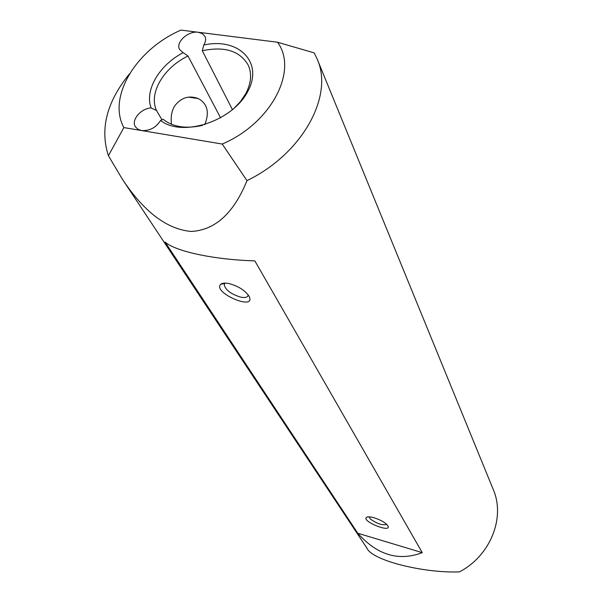 <?xml version="1.0" encoding="UTF-8"?>
<svg xmlns="http://www.w3.org/2000/svg" width="602" height="602" viewBox="0 0 602 602"><rect width="100%" height="100%" fill="white"/><g stroke="black" fill="none" stroke-linecap="round" stroke-linejoin="round"><path stroke-width="0.9" d="M277.53 42.23L314.176 52.886L317.186 59.101C333.982 95.944 302.392 153.901 246.978 180.623L222.213 144.044C271.442 123.177 298.472 70.472 277.53 42.23L180.961 30.1C136.376 49.319 107.171 96.771 123.861 127.586L108.428 155.73C99.729 128.994 106.765 101.685 129.535 73.82M151.117 107.916C144.412 90.149 159.304 65.106 183.143 52.652L188.005 56.016C163.624 67.582 148.333 93.378 156.55 110.565L151.117 107.916C140.808 108.413 130.867 120.287 135.412 126.811L137.881 129.234L141.5 130.536L123.861 127.586M233.358 109.03L240.371 101.67L245.706 93.739C251.23 83.174 252.05 73.61 248.167 65.031C239.784 50.831 224.493 46.068 202.31 50.749L203.754 45.052C205.749 41.862 206.132 38.964 204.921 36.361L202.362 33.629L198.299 32.275C188.215 30.559 175.25 42.456 179.607 49.507L183.143 52.652M246.978 180.623C233.794 213.138 215.253 230.084 191.353 231.454C167.01 229.385 143.968 211.896 122.229 178.982L366.957 548.189C372.096 560.597 424.147 573.285 459.439 571.9C490.57 555.661 505.514 517.524 493.241 489.471L317.186 59.101M122.229 178.982L108.428 155.73M254.849 260.877C214.011 259.718 175.4 251.365 165.099 242.072L357.754 533.229C377.176 555.089 398.682 561.561 422.265 552.651L254.849 260.877M222.213 144.044L141.5 130.536C149.68 131.018 156.031 127.662 160.546 120.468L163.112 119.264C172.819 127.037 185.935 129.076 202.46 125.389M203.754 45.052C238.527 37.136 263.992 62.269 247.648 91.692C232.199 121.356 182.263 137.61 160.546 120.468M374.128 517.773C381.179 520.12 385.799 522.867 387.997 526.005C391.601 533.349 361.576 521.332 366.415 517.381C367.641 516.539 370.207 516.674 374.128 517.773M229.189 283.61C238.678 286.289 245.345 290.578 249.19 296.485C256.151 311.422 212.19 292.564 220.723 284.287C222.311 282.985 225.133 282.759 229.189 283.61M357.754 533.229L422.265 552.651M156.55 110.565L162.043 119.948M220.641 117.939L188.005 56.016M202.31 50.749L232.492 109.767M171.517 124.29C170.599 117.623 171.517 111.694 174.271 106.509C180.773 97.667 188.802 95.033 198.351 98.6C207.517 103.747 209.654 112.461 204.748 124.734M225.156 283.098L224.185 284.806C225.592 290.021 231.04 294.122 240.544 297.11C245.202 298.035 247.738 297.358 248.159 295.07L248.167 294.837M369.124 516.885L370.335 518.984C377.04 523.77 382.496 525.569 386.717 524.387M224.185 284.806L225.058 283.098M367.814 516.885L366.415 517.381M224.93 283.286L220.723 284.287M198.351 98.6L188.832 97.163"/></g></svg>
